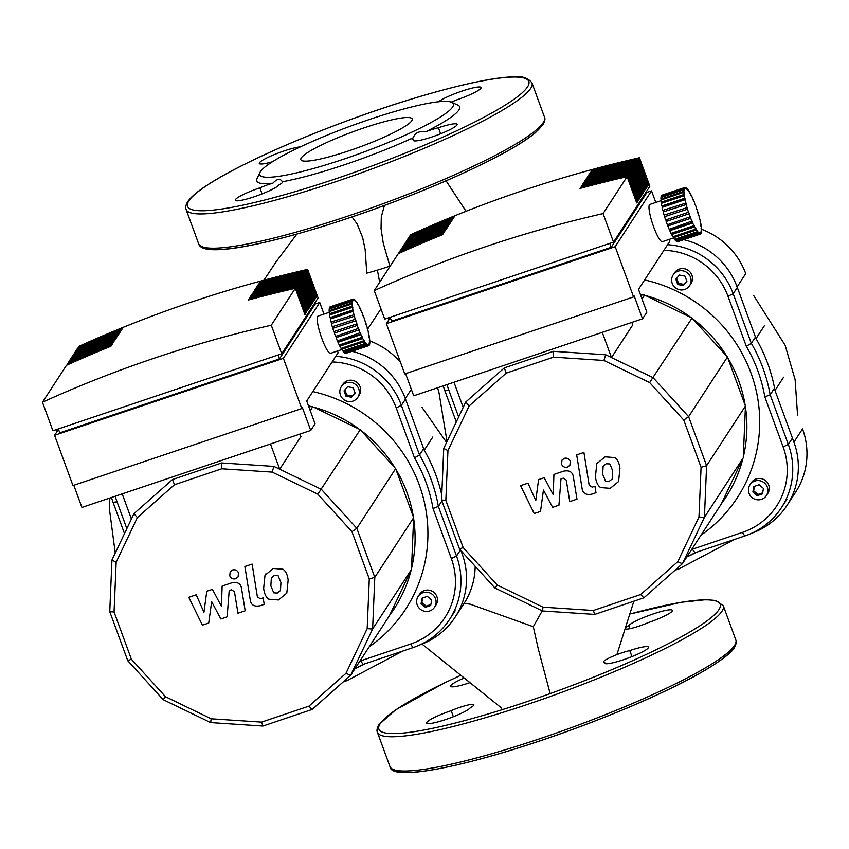 <?xml version="1.0" encoding="UTF-8"?>
<svg xmlns="http://www.w3.org/2000/svg" width="849" height="849" viewBox="0 0 849 849"><rect width="100%" height="100%" fill="white"/><g stroke="black" fill="none" stroke-linecap="round" stroke-linejoin="round"><path stroke-width="1.27" d="M464.127 603.342L470.229 604.191L533.299 626.721L538.298 648.997L550.152 693.591M380.946 308.887L367.437 329.38M533.299 626.721L542.224 610.856M377.402 270.131L379.652 282.271M352.027 216.93L357.058 223.839L362.629 237.487L365.134 249.383L366.779 273.134A65.437 9.18 159.9 0 0 389.924 266.14L383.27 243.249L381.042 228.604L381.297 216.93L384.406 205.469M369.697 340.863A73.661 71.687 33.1 0 1 400.548 362.449M475.175 566.241A73.661 71.687 33.1 0 1 463.819 603.819L455.202 617.064A73.661 71.687 33.1 0 1 419.862 644.9M460.965 550.619L462.111 553.771A73.661 71.687 33.1 0 1 455.202 617.064M432.841 436.97L424.224 450.214A159.601 155.325 33.1 0 1 441.767 494.978M351.911 351.327A73.661 71.687 33.1 0 1 405.302 398.521L424.224 450.214M364.794 663.833A159.601 155.325 33.1 0 1 355.009 668.598M625.32 628.122A17.192 2.409 159.9 0 1 628.791 625.628A23.326 3.269 159.9 0 1 651.544 614.517A23.326 3.269 159.9 0 1 672.397 610.357A23.326 3.269 159.9 0 1 647.861 622.763A17.192 2.409 159.9 0 1 625.172 628.674A17.192 2.409 159.9 0 1 625.161 628.631M470.038 682.67A17.192 2.409 159.9 0 1 469.285 682.851A23.326 3.269 159.9 0 1 450.607 686.279A23.326 3.269 159.9 0 1 464.223 678.001M451.169 710.666A17.192 2.409 159.9 0 1 473.869 704.755A17.192 2.409 159.9 0 1 470.24 707.811A23.326 3.269 159.9 0 1 447.487 718.912A23.326 3.269 159.9 0 1 426.644 723.072A23.326 3.269 159.9 0 1 451.169 710.666L453.387 716.715M604.753 662.549A17.192 2.409 159.9 0 1 603.384 662.135A17.192 2.409 159.9 0 1 612.225 656.553A17.192 2.409 159.9 0 1 629.756 650.578A23.326 3.269 159.9 0 1 648.434 647.161A23.326 3.269 159.9 0 1 627.655 658.251A23.326 3.269 159.9 0 1 604.626 663.196A23.326 3.269 159.9 0 1 604.753 662.549L605.135 663.6M629.756 650.578L631.953 656.606M628.791 625.628L629.905 628.663M411.786 120.738A59.303 8.32 -20.1 0 0 412.211 118.945A59.303 8.32 -20.1 0 0 358.819 129.664A59.303 8.32 -20.1 0 0 301.257 157.925A59.303 8.32 -20.1 0 0 300.833 159.708A59.303 8.32 -20.1 0 0 354.224 148.989A59.303 8.32 -20.1 0 0 411.786 120.738M259.943 172.496A103.132 14.465 -20.1 0 0 343.58 159.198A103.132 14.465 -20.1 0 0 451.689 102.315A103.132 14.465 -20.1 0 0 369.464 119.454A103.132 14.465 -20.1 0 0 259.943 172.496L257.024 178.63A108.035 15.155 -20.1 0 0 272.922 183.161A17.192 2.409 -20.1 0 0 259.847 187.841A23.326 3.269 -20.1 0 0 235.311 200.247A23.326 3.269 -20.1 0 0 256.165 196.087A23.326 3.269 -20.1 0 0 278.918 184.986A17.192 2.409 -20.1 0 0 282.537 181.93A17.192 2.409 -20.1 0 0 282.388 181.739C280.234 178.205 277.082 178.683 272.922 183.161M282.388 181.739A108.035 15.155 -20.1 0 0 344.641 164.717A108.035 15.155 -20.1 0 0 413.41 137.655A17.192 2.409 -20.1 0 0 412.062 139.31A17.192 2.409 -20.1 0 0 413.421 139.724A23.326 3.269 -20.1 0 0 413.293 140.372A23.326 3.269 -20.1 0 0 436.322 135.426A23.326 3.269 -20.1 0 0 457.112 124.336A23.326 3.269 -20.1 0 0 438.424 127.753A17.192 2.409 -20.1 0 0 425.827 131.722A108.035 15.155 -20.1 0 0 457.887 105.127L451.689 102.315M300.366 146.888A23.326 3.269 -20.1 0 0 275.14 154.253A23.326 3.269 -20.1 0 0 259.274 163.454A23.326 3.269 -20.1 0 0 272.433 161.756M451.116 102.092A17.192 2.409 -20.1 0 0 456.539 99.949A23.326 3.269 -20.1 0 0 481.075 87.532A23.326 3.269 -20.1 0 0 462.344 90.97A23.326 3.269 -20.1 0 0 438.498 101.774M413.421 139.724L413.813 140.775M425.827 131.722C418.982 130.937 414.843 132.922 413.41 137.655M440.631 133.781L438.424 127.753M259.847 187.841L262.065 193.901M435.516 598.747A9.817 9.562 33.1 0 1 425.328 611.386A9.817 9.562 33.1 0 1 418.132 596.476A9.817 9.562 33.1 0 1 435.516 598.747M418.132 596.476L419.523 594.342A9.817 9.562 33.1 0 1 436.906 596.624A9.817 9.562 33.1 0 1 435.983 605.061L434.592 607.194M346.222 382.825A9.817 9.562 33.1 0 1 357.8 397.321A9.817 9.562 33.1 0 1 341.977 397.82A9.817 9.562 33.1 0 1 346.222 382.825M341.33 386.603L342.72 384.47A9.817 9.562 33.1 0 1 358.543 383.971A9.817 9.562 33.1 0 1 359.18 395.188L357.8 397.321M300.037 434.041L300.949 436.556L279.692 469.2L270.47 443.985L122.192 493.874L131.393 519.047L111.941 560.022L116.154 562.24L137.368 517.572L174.459 484.747L221.78 468.775L272.126 472.097L317.844 494.192L351.953 531.707L369.283 578.922L367.171 628.653L345.968 673.331L308.877 706.156L261.556 722.117L211.199 718.806L165.491 696.7L131.372 659.195L114.053 611.98L116.154 562.24M111.941 560.022L109.754 611.662L127.753 660.702L163.178 699.65L210.648 722.595L262.935 726.044L312.071 709.467L350.595 675.38L372.615 628.982L374.802 577.341L356.813 528.311L321.389 489.353L273.919 466.409L221.631 462.96L172.485 479.547L133.972 513.624L131.393 519.047M389.67 615.217A135.065 131.446 -146.9 0 0 411.181 569.912L389.447 615.705L350.595 675.38L345.968 673.331M312.071 709.467L308.877 706.156M411.181 569.912L372.615 628.982L367.171 628.653M411.478 569.308L413.654 517.667L374.802 577.341L369.283 578.922M413.654 517.667L395.666 468.627L356.813 528.311L351.953 531.707M395.666 468.627L360.241 429.679L317.844 494.192M273.919 466.409L272.126 472.097M221.631 462.96L221.78 468.775M172.485 479.547L174.459 484.747M133.972 513.624L137.368 517.572M109.754 611.662L114.053 611.98M127.753 660.702L131.372 659.195M163.178 699.65L165.491 696.7M210.648 722.595L211.199 718.806M262.935 726.044L261.556 722.117M310.235 410.629L312.772 406.735L308.728 406.522M360.241 429.679L312.772 406.735M353.173 387.781L355.105 393.055L351.497 397.236L345.957 396.133L344.025 390.869L347.634 386.688L353.173 387.781M344.874 389.893L346.721 394.955L352.261 396.048L355.031 392.854M345.957 396.133L346.721 394.955M351.497 397.236L352.261 396.048M425.391 607.29L421.083 603.607L422.049 598.152L427.334 596.38L431.653 600.052L430.676 605.507L425.391 607.29L426.166 606.101L430.857 604.52M422.653 597.951L421.857 602.429L426.166 606.101M421.083 603.607L421.857 602.429M312.124 406.745A135.065 131.446 -146.9 0 0 308.484 405.854M359.647 429.467A135.065 131.446 -146.9 0 0 313.292 407.053M395.209 468.234A135.065 131.446 -146.9 0 0 360.623 430.188M413.41 517.147A135.065 131.446 -146.9 0 0 395.846 469.264M411.457 568.756A135.065 131.446 -146.9 0 0 413.601 518.325M312.825 391.58A144.892 141.008 33.1 0 1 424.596 503.16A144.892 141.008 33.1 0 1 369.145 646.885M355.031 668.556A157.15 152.937 -146.9 0 0 363.223 664.364L360.528 660.883A152.236 148.161 33.1 0 1 359.753 661.307M414.492 457.866A152.236 148.161 33.1 0 1 433.032 508.509L438.371 506.428A157.15 152.937 -146.9 0 0 419.544 454.979L414.492 457.866L396.196 407.849A68.748 66.912 33.1 0 0 332.108 361.961M433.032 508.509L451.339 558.536A68.748 66.912 33.1 0 1 410.661 644.009L360.528 660.883M363.223 664.364L412.943 647.638A73.661 71.687 -146.9 0 0 449.609 619.335A73.661 71.687 -146.9 0 0 456.529 556.042L438.371 506.428L441.904 500.995M423.651 448.665L419.544 454.979L401.386 405.366A73.661 71.687 -146.9 0 0 335.769 356.336M111.474 497.482A73.661 71.687 -146.9 0 0 113.066 502.364L124.495 533.586M126.851 528.619L117.024 501.77A68.748 66.912 33.1 0 1 115.252 496.209M341.765 349.555L330.579 353.322A19.644 3.576 -108.6 0 1 321.378 337.17A19.644 3.576 -108.6 0 1 317.632 316.444A19.644 3.576 -108.6 0 1 318.046 316.083L329.232 312.326M329.497 308.972L329.274 308.42L352.165 300.726L352.293 301.915M352.6 301.809A23.326 4.256 71.4 0 0 352.515 302.424L352.07 301.374L329.189 309.078A24.557 4.478 71.4 0 0 329.147 310.692L352.027 302.987L352.133 304.08M329.529 311.53L329.147 310.692M352.473 303.963A23.326 4.256 71.4 0 0 352.505 304.865L352.07 303.942L329.179 311.636A24.557 4.478 71.4 0 0 329.391 313.801L352.271 306.107L352.706 306.924L329.826 314.618L329.391 313.801M352.706 306.924A23.326 4.256 71.4 0 0 352.866 308.06L352.441 307.306L329.561 315.011A24.557 4.478 71.4 0 0 330.028 317.632L352.908 309.927L353.301 310.554L330.42 318.248L330.028 317.632M353.301 310.554A23.326 4.256 71.4 0 0 353.577 311.891L353.195 311.339L330.314 319.033A24.557 4.478 71.4 0 0 331.004 322.004L354.235 314.703L331.004 322.004M330.569 318.948A23.326 4.256 -108.6 0 1 330.42 318.248M354.235 314.703A23.326 4.256 71.4 0 0 354.617 316.178L331.397 323.543A24.557 4.478 71.4 0 0 332.288 326.727L355.455 319.192L332.288 326.727M331.63 323.469A23.326 4.256 -108.6 0 1 331.354 322.408M355.455 319.192A23.326 4.256 71.4 0 0 355.922 320.731L332.776 328.34A24.557 4.478 71.4 0 0 333.827 331.598L356.92 323.819A23.326 4.256 71.4 0 0 357.45 325.358L334.57 333.052A23.326 4.256 -108.6 0 1 334.039 331.524M332.988 328.266A23.326 4.256 -108.6 0 1 332.575 326.897M357.45 325.358L334.57 333.052M334.389 333.211A24.557 4.478 71.4 0 0 335.557 336.395L358.554 328.383A23.326 4.256 71.4 0 0 359.127 329.858L336.246 337.552A23.326 4.256 -108.6 0 1 335.769 336.321M359.127 329.858L336.246 337.552M336.151 337.944A24.557 4.478 71.4 0 0 337.382 340.927L360.294 332.691A23.326 4.256 71.4 0 0 360.889 334.028L338.008 341.733A23.326 4.256 -108.6 0 1 337.615 340.852M360.889 334.028L360.889 334.644L338.008 342.338L338.008 341.733M338.008 342.338A24.557 4.478 71.4 0 0 339.239 344.981L362.13 337.286L362.067 336.533A23.326 4.256 71.4 0 0 362.65 337.69L339.77 345.394A23.326 4.256 -108.6 0 1 339.515 344.896M362.65 337.69L362.735 338.496L339.855 346.201L339.77 345.394M339.855 346.201A24.557 4.478 71.4 0 0 341.054 348.387L363.934 340.682L363.786 339.77A23.326 4.256 71.4 0 0 364.338 340.682L341.447 348.387A23.326 4.256 -108.6 0 1 341.383 348.27M364.338 340.682L364.508 341.648L341.627 349.353L341.447 348.387M341.627 349.353A24.557 4.478 71.4 0 0 342.731 350.987L365.611 343.293L365.378 342.243A23.326 4.256 71.4 0 0 365.866 342.879L365.548 342.985M365.866 342.879L366.131 343.962L343.251 351.656L343.06 350.881M343.251 351.656A24.557 4.478 71.4 0 0 344.206 352.685L367.086 344.981L366.779 343.856A23.326 4.256 71.4 0 0 367.192 344.185L366.895 344.28M367.192 344.185L367.521 345.331L344.503 352.579M344.63 353.025A24.557 4.478 71.4 0 0 345.405 353.386L368.286 345.681L367.914 344.524A23.326 4.256 71.4 0 0 368.233 344.524L367.946 344.62M368.233 344.524L368.615 345.692L345.702 353.28M368.615 345.692A24.557 4.478 71.4 0 0 368.753 345.66A24.557 4.478 71.4 0 0 369.166 345.373L368.753 344.216A23.326 4.256 71.4 0 0 368.954 343.909L369.082 345.14M369.379 345.034A24.557 4.478 71.4 0 0 369.686 344.047L369.251 342.964A23.326 4.256 71.4 0 0 369.336 342.349L369.464 343.495M369.782 343.399A24.557 4.478 71.4 0 0 369.824 341.786L369.379 340.81A23.326 4.256 71.4 0 0 369.347 339.908L369.442 340.948M369.782 340.831A24.557 4.478 71.4 0 0 369.57 338.666L369.145 337.86A23.326 4.256 71.4 0 0 368.986 336.713L369.103 337.562M369.411 337.467A24.557 4.478 71.4 0 0 368.944 334.846L368.54 334.219A23.326 4.256 71.4 0 0 368.264 332.882L368.402 333.519M368.657 333.434A24.557 4.478 71.4 0 0 367.967 330.473L367.617 330.07A23.326 4.256 71.4 0 0 367.235 328.605L367.341 329.009M367.564 328.924A24.557 4.478 71.4 0 0 366.672 325.751L366.386 325.581A23.326 4.256 71.4 0 0 365.93 324.042L365.972 324.201M364.921 320.954L364.932 320.954A23.326 4.256 71.4 0 0 364.401 319.415L364.582 319.256A24.557 4.478 71.4 0 0 363.414 316.072L363.287 316.39A23.326 4.256 71.4 0 0 362.714 314.915L362.81 314.523A24.557 4.478 71.4 0 0 361.578 311.541L361.547 312.092A23.326 4.256 71.4 0 0 360.963 310.745L360.963 310.129A24.557 4.478 71.4 0 0 359.721 307.487L359.785 308.24A23.326 4.256 71.4 0 0 359.201 307.083L359.106 306.277A24.557 4.478 71.4 0 0 357.917 304.091L358.066 305.003A23.326 4.256 71.4 0 0 357.514 304.091L357.333 303.125A24.557 4.478 71.4 0 0 356.24 301.48L356.474 302.531A23.326 4.256 71.4 0 0 355.986 301.894L355.72 300.811A24.557 4.478 71.4 0 0 354.765 299.793L355.073 300.917A23.326 4.256 71.4 0 0 354.659 300.588L354.33 299.442A24.557 4.478 71.4 0 0 353.566 299.092L353.927 300.259A23.326 4.256 71.4 0 0 353.619 300.249L353.237 299.081A24.557 4.478 71.4 0 0 353.099 299.113A24.557 4.478 71.4 0 0 352.685 299.4L352.813 300.652M330.346 306.776A24.557 4.478 71.4 0 0 330.208 306.818A24.557 4.478 71.4 0 0 329.805 307.105L352.685 299.4M366.184 324.127A24.557 4.478 71.4 0 0 365.134 320.88M367.521 345.331A24.557 4.478 71.4 0 0 368.286 345.681M366.131 343.962A24.557 4.478 71.4 0 0 367.086 344.981M364.508 341.648A24.557 4.478 71.4 0 0 365.611 343.293M362.735 338.496A24.557 4.478 71.4 0 0 363.934 340.682M360.889 334.644A24.557 4.478 71.4 0 0 362.13 337.286M359.031 330.25A24.557 4.478 71.4 0 0 360.263 333.233M357.27 325.517A24.557 4.478 71.4 0 0 358.437 328.701M355.657 320.646A24.557 4.478 71.4 0 0 356.707 323.894M354.277 315.849A24.557 4.478 71.4 0 0 355.169 319.022M353.195 311.339A24.557 4.478 71.4 0 0 353.884 314.3M352.441 307.306A24.557 4.478 71.4 0 0 352.908 309.927M352.07 303.942A24.557 4.478 71.4 0 0 352.271 306.107M353.099 300.557A23.326 4.256 71.4 0 0 352.887 300.864L352.462 299.739A24.557 4.478 71.4 0 0 352.165 300.726M352.462 299.739L329.582 307.434A24.557 4.478 71.4 0 0 329.274 308.42M352.07 301.374A24.557 4.478 71.4 0 0 352.027 302.987M271.277 325.22L295.303 288.32A1230.774 1197.79 -146.9 0 0 248.205 300.058L248.821 299.113A1230.774 1197.79 33.1 0 1 295.919 287.365L296.534 286.421A1230.774 1197.79 -146.9 0 0 249.436 298.169L250.052 297.214A1230.774 1197.79 33.1 0 1 297.15 285.476L297.766 284.532A1230.774 1197.79 -146.9 0 0 250.667 296.269L251.283 295.325A1230.774 1197.79 33.1 0 1 298.392 283.587L299.007 282.643A1230.774 1197.79 -146.9 0 0 251.898 294.38L252.514 293.436A1230.774 1197.79 33.1 0 1 299.623 281.688L300.238 280.743A1230.774 1197.79 -146.9 0 0 253.129 292.491L253.745 291.536A1230.774 1197.79 33.1 0 1 300.854 279.799L301.469 278.854A1230.774 1197.79 -146.9 0 0 254.36 290.591L254.976 289.647A1230.774 1197.79 33.1 0 1 302.085 277.91L302.7 276.965A1230.774 1197.79 -146.9 0 0 255.602 288.702L256.218 287.758A1230.774 1197.79 33.1 0 1 303.316 276.01L303.931 275.065A1230.774 1197.79 -146.9 0 0 256.833 286.813L257.449 285.858A1230.774 1197.79 33.1 0 1 304.547 274.121L305.162 273.176A1230.774 1197.79 -146.9 0 0 258.064 284.914L258.68 283.969A1230.774 1197.79 33.1 0 1 305.778 272.232L306.393 271.277A1230.774 1197.79 -146.9 0 0 259.295 283.025L259.911 282.08A1230.774 1197.79 33.1 0 1 307.009 270.332L307.625 269.388A1230.774 1197.79 -146.9 0 0 78.808 346.381L78.193 347.326A1230.774 1197.79 33.1 0 1 122.617 328.266L122.001 329.221A1230.774 1197.79 -146.9 0 0 77.567 348.27L76.951 349.215A1230.774 1197.79 33.1 0 1 121.386 330.165L120.77 331.11A1230.774 1197.79 -146.9 0 0 76.336 350.159L75.72 351.115A1230.774 1197.79 33.1 0 1 120.155 332.055L119.539 332.999A1230.774 1197.79 -146.9 0 0 75.105 352.059L74.489 353.004A1230.774 1197.79 33.1 0 1 118.913 333.944L118.298 334.899A1230.774 1197.79 -146.9 0 0 73.874 353.948L73.258 354.893A1230.774 1197.79 33.1 0 1 117.682 335.843L117.066 336.788A1230.774 1197.79 -146.9 0 0 72.643 355.837L72.027 356.792A1230.774 1197.79 33.1 0 1 116.451 337.732L115.835 338.677A1230.774 1197.79 -146.9 0 0 71.412 357.737L70.796 358.681A1230.774 1197.79 33.1 0 1 115.22 339.632L114.604 340.576A1230.774 1197.79 -146.9 0 0 70.18 359.626L69.565 360.57A1230.774 1197.79 33.1 0 1 113.989 341.521L113.373 342.465A1230.774 1197.79 -146.9 0 0 68.949 361.515L68.334 362.47A1230.774 1197.79 33.1 0 1 112.758 343.41L112.142 344.354A1230.774 1197.79 -146.9 0 0 67.718 363.414L67.092 364.359A1230.774 1197.79 33.1 0 1 111.527 345.31L110.911 346.254A1230.774 1197.79 -146.9 0 0 66.477 365.303L42.45 402.214L52.893 430.751L281.719 353.757L271.277 325.22A1230.774 1197.79 -146.9 0 0 42.45 402.214M56.13 429.658A24.557 4.478 71.4 0 0 56.384 430.326L58.22 429.711M57.074 431.462A23.326 4.256 -108.6 0 1 56.607 430.252M249.075 299.824L248.821 299.113M295.919 287.365L305.534 313.621L304.918 314.576L295.303 288.32M305.534 313.621L304.674 313.918M250.306 297.925L250.052 297.214M297.15 285.476L306.765 311.732L306.149 312.676L296.534 286.421M306.765 311.732L305.905 312.018M251.548 296.036L251.283 295.325M298.392 283.587L307.996 309.843L307.38 310.787L297.766 284.532M307.996 309.843L307.136 310.129M252.779 294.147L252.514 293.436M299.623 281.688L309.227 307.943L308.612 308.898L299.007 282.643M309.227 307.943L308.367 308.24M254.01 292.247L253.745 291.536M300.854 279.799L310.458 306.054L309.843 306.998L300.238 280.743M310.458 306.054L309.598 306.34M255.241 290.358L254.976 289.647M302.085 277.91L311.689 304.165L311.074 305.109L301.469 278.854M311.689 304.165L310.83 304.451M256.472 288.469L256.218 287.758M303.316 276.01L312.92 302.265L312.305 303.22L302.7 276.965M312.92 302.265L312.071 302.562M257.703 286.569L257.449 285.858M304.547 274.121L314.151 300.376L313.536 301.321L303.931 275.065M314.151 300.376L313.302 300.663M258.934 284.68L258.68 283.969M305.778 272.232L315.393 298.487L314.777 299.432L305.162 273.176M315.393 298.487L314.533 298.774M307.625 269.388L318.078 297.925L281.719 353.757M307.009 270.332L316.624 296.588L316.008 297.532L306.393 271.277M260.165 282.791L259.911 282.08M316.624 296.588L315.764 296.874M67.304 364.932L67.092 364.359M68.536 363.043L68.334 362.47M69.767 361.143L69.565 360.57M71.008 359.254L70.796 358.681M72.239 357.365L72.027 356.792M73.47 355.466L73.258 354.893M74.701 353.577L74.489 353.004M75.932 351.688L75.72 351.115M77.163 349.788L76.951 349.215M78.395 347.899L78.193 347.326M314.162 303.931L314.554 304.982L279.427 358.925L277.994 355.009M58.326 428.925L59.759 432.831L279.427 358.925M337.488 350.998L338.125 352.717L306.701 400.983L315.053 423.81L310.745 430.443L302.382 407.605L301.766 408.549L283.386 358.331L319.744 302.499L323.989 314.088M58.475 429.318L54.569 435.314L72.95 485.543L301.766 408.549M73.799 485.257L81.918 507.426L310.745 430.443M319.744 302.499L314.31 304.324M283.386 358.331L54.569 435.314M767.316 487.114A9.817 9.562 33.1 0 1 757.117 499.753A9.817 9.562 33.1 0 1 749.932 484.832A9.817 9.562 33.1 0 1 767.316 487.114M749.932 484.832L751.323 482.71A9.817 9.562 33.1 0 1 768.706 484.991A9.817 9.562 33.1 0 1 767.783 493.428L766.392 495.551M678.022 271.192A9.817 9.562 33.1 0 1 689.59 285.688A9.817 9.562 33.1 0 1 673.777 286.187A9.817 9.562 33.1 0 1 678.022 271.192M673.13 274.97L674.52 272.837A9.817 9.562 33.1 0 1 690.333 272.338A9.817 9.562 33.1 0 1 690.98 283.555L689.59 285.688M631.826 322.408L632.749 324.912L611.492 357.567L602.259 332.352L453.982 382.241L463.193 407.414L443.74 448.389L447.954 450.607L469.157 405.928L506.248 373.114L553.569 357.142L603.926 360.464L649.634 382.559L683.753 420.075L701.072 467.29L698.971 517.02L677.757 561.698L640.666 594.512L593.345 610.484L542.999 607.162L497.281 585.067L463.172 547.563L445.842 500.348L447.954 450.607M443.74 448.389L441.554 500.029L459.542 549.059L494.967 588.017L542.437 610.962L594.725 614.411L643.871 597.823L682.384 563.747L704.415 517.349L706.601 465.708L688.613 416.668L653.178 377.72L605.708 354.776L553.421 351.327L504.285 367.904L465.772 401.991L463.193 407.414M721.47 503.584A135.065 131.446 -146.9 0 0 742.971 458.28L721.247 504.073L682.384 563.747L677.757 561.698M643.871 597.823L640.666 594.512M742.971 458.28L704.415 517.349L698.971 517.02M743.268 457.675L745.454 406.024L706.601 465.708L701.072 467.29M745.454 406.024L727.466 356.994L688.613 416.668L683.753 420.075M727.466 356.994L692.041 318.046L649.634 382.559M605.708 354.776L603.926 360.464M553.421 351.327L553.569 357.142M504.285 367.904L506.248 373.114M465.772 401.991L469.157 405.928M441.554 500.029L445.842 500.348M459.542 549.059L463.172 547.563M494.967 588.017L497.281 585.067M542.437 610.962L542.999 607.162M594.725 614.411L593.345 610.484M642.024 298.997L644.571 295.091L640.528 294.89M692.041 318.046L644.571 295.091M684.973 276.148L686.905 281.422L683.296 285.604L677.746 284.5L675.825 279.236L679.433 275.055L684.973 276.148M676.664 278.249L678.521 283.322L684.061 284.415L686.83 281.221M677.746 284.5L678.521 283.322M683.296 285.604L684.061 284.415M757.191 495.657L752.883 491.974L753.848 486.519L759.133 484.737L763.453 488.419L762.476 493.874L757.191 495.657L757.966 494.468L762.646 492.887M754.443 486.318L753.647 490.796L757.966 494.468M752.883 491.974L753.647 490.796M643.913 295.112A135.065 131.446 -146.9 0 0 640.273 294.221M691.447 317.834A135.065 131.446 -146.9 0 0 645.091 295.42M727.009 356.601A135.065 131.446 -146.9 0 0 692.413 318.555M745.21 405.514A135.065 131.446 -146.9 0 0 727.635 357.631M743.257 457.123A135.065 131.446 -146.9 0 0 745.39 406.692M644.624 279.937A144.892 141.008 33.1 0 1 756.385 391.527A144.892 141.008 33.1 0 1 700.934 535.252M686.83 556.923A157.15 152.937 -146.9 0 0 695.013 552.731L692.317 549.25A152.236 148.161 33.1 0 1 691.553 549.674M746.292 346.233A152.236 148.161 33.1 0 1 764.822 396.876L770.17 394.796A157.15 152.937 -146.9 0 0 751.333 343.336L746.292 346.233L727.986 296.216A68.748 66.912 33.1 0 0 663.907 250.328M764.822 396.876L783.128 446.892A68.748 66.912 33.1 0 1 742.451 532.376L692.317 549.25M695.013 552.731L744.743 535.995A73.661 71.687 -146.9 0 0 781.409 507.702A73.661 71.687 -146.9 0 0 788.328 444.409L770.17 394.796L774.553 388.067M755.451 337.032L751.333 343.336L733.186 293.733A73.661 71.687 -146.9 0 0 667.569 244.703M443.263 385.849A73.661 71.687 -146.9 0 0 444.865 390.731L456.284 421.953M458.651 416.986L448.824 390.137A68.748 66.912 33.1 0 1 447.052 384.576M673.554 237.922L662.369 241.689A19.644 3.576 -108.6 0 1 653.168 225.537A19.644 3.576 -108.6 0 1 649.421 204.811A19.644 3.576 -108.6 0 1 649.846 204.45L661.031 200.693M661.297 197.339L661.074 196.788L683.954 189.094L684.092 190.272M684.4 190.176A23.326 4.256 71.4 0 0 684.315 190.792L683.87 189.741L660.989 197.446A24.557 4.478 71.4 0 0 660.936 199.059L683.816 191.354L683.923 192.436M661.318 199.886L660.936 199.059M684.262 192.33A23.326 4.256 71.4 0 0 684.305 193.232L683.859 192.309L660.978 200.003A24.557 4.478 71.4 0 0 661.191 202.168L684.071 194.474L684.506 195.281L661.626 202.985L661.191 202.168M684.506 195.281A23.326 4.256 71.4 0 0 684.665 196.427L684.241 195.673L661.36 203.378A24.557 4.478 71.4 0 0 661.817 205.999L684.697 198.295L685.101 198.921L662.22 206.615L661.817 205.999M685.101 198.921A23.326 4.256 71.4 0 0 685.376 200.258L684.994 199.706L662.103 207.4A24.557 4.478 71.4 0 0 662.793 210.361L686.034 203.07L662.793 210.361M662.358 207.315A23.326 4.256 -108.6 0 1 662.22 206.615M686.034 203.07A23.326 4.256 71.4 0 0 686.406 204.535L663.196 211.91A24.557 4.478 71.4 0 0 664.088 215.094L687.255 207.559L664.088 215.094M663.419 211.836A23.326 4.256 -108.6 0 1 663.154 210.775M687.255 207.559A23.326 4.256 71.4 0 0 687.722 209.098L664.576 216.707A24.557 4.478 71.4 0 0 665.627 219.955L688.719 212.186A23.326 4.256 71.4 0 0 689.25 213.725L666.369 221.419A23.326 4.256 -108.6 0 1 665.839 219.891M664.788 216.633A23.326 4.256 -108.6 0 1 664.374 215.253M689.25 213.725L666.369 221.419M666.178 221.578A24.557 4.478 71.4 0 0 667.346 224.762L690.354 216.75A23.326 4.256 71.4 0 0 690.927 218.225L668.046 225.919A23.326 4.256 -108.6 0 1 667.569 224.688M690.927 218.225L668.046 225.919M667.951 226.312A24.557 4.478 71.4 0 0 669.182 229.294L692.094 221.048A23.326 4.256 71.4 0 0 692.688 222.396L669.808 230.09A23.326 4.256 -108.6 0 1 669.415 229.219M692.688 222.396L692.688 223.011L669.797 230.705L669.808 230.09M669.797 230.705A24.557 4.478 71.4 0 0 671.039 233.348L693.92 225.654L693.866 224.9A23.326 4.256 71.4 0 0 694.44 226.057L671.559 233.762A23.326 4.256 -108.6 0 1 671.304 233.263M694.44 226.057L694.535 226.863L671.655 234.557L671.559 233.762M671.655 234.557A24.557 4.478 71.4 0 0 672.854 236.754L695.734 229.05L695.586 228.137A23.326 4.256 71.4 0 0 696.127 229.05L673.246 236.754A23.326 4.256 -108.6 0 1 673.183 236.638M696.127 229.05L696.307 230.015L673.427 237.72L673.246 236.754M673.427 237.72A24.557 4.478 71.4 0 0 674.531 239.354L697.411 231.66L697.178 230.61A23.326 4.256 71.4 0 0 697.666 231.246L697.337 231.352M697.666 231.246L697.92 232.329L675.04 240.023L674.849 239.248M675.04 240.023A24.557 4.478 71.4 0 0 675.995 241.042L698.876 233.348L698.568 232.212A23.326 4.256 71.4 0 0 698.982 232.541L698.685 232.647M698.982 232.541L699.311 233.698L676.303 240.946M676.43 241.392A24.557 4.478 71.4 0 0 677.205 241.753L700.085 234.048L699.714 232.881A23.326 4.256 71.4 0 0 700.032 232.891L699.746 232.987M700.032 232.891L700.414 234.059L677.491 241.647M700.414 234.059A24.557 4.478 71.4 0 0 700.552 234.027A24.557 4.478 71.4 0 0 700.966 233.73L700.552 232.584A23.326 4.256 71.4 0 0 700.754 232.276L700.881 233.507M701.178 233.401A24.557 4.478 71.4 0 0 701.486 232.414L701.041 231.331A23.326 4.256 71.4 0 0 701.125 230.705L701.263 231.862M701.571 231.756A24.557 4.478 71.4 0 0 701.624 230.153L701.178 229.177A23.326 4.256 71.4 0 0 701.136 228.275L701.242 229.315M701.582 229.198A24.557 4.478 71.4 0 0 701.37 227.033L700.934 226.216A23.326 4.256 71.4 0 0 700.775 225.081L700.903 225.93M701.2 225.834A24.557 4.478 71.4 0 0 700.743 223.213L700.34 222.587A23.326 4.256 71.4 0 0 700.064 221.249L700.202 221.886M700.446 221.801A24.557 4.478 71.4 0 0 699.756 218.84L699.406 218.437A23.326 4.256 71.4 0 0 699.035 216.962L699.141 217.365M699.364 217.291A24.557 4.478 71.4 0 0 698.472 214.118L698.186 213.948A23.326 4.256 71.4 0 0 697.719 212.409L697.772 212.568M696.721 209.321L696.721 209.321A23.326 4.256 71.4 0 0 696.191 207.782L696.382 207.623A24.557 4.478 71.4 0 0 695.214 204.439L695.087 204.758A23.326 4.256 71.4 0 0 694.514 203.282L694.609 202.89A24.557 4.478 71.4 0 0 693.378 199.908L693.346 200.449A23.326 4.256 71.4 0 0 692.752 199.112L692.763 198.496A24.557 4.478 71.4 0 0 691.521 195.854L691.574 196.597A23.326 4.256 71.4 0 0 691.001 195.45L690.906 194.644A24.557 4.478 71.4 0 0 689.706 192.458L689.866 193.37A23.326 4.256 71.4 0 0 689.314 192.458L689.133 191.492A24.557 4.478 71.4 0 0 688.03 189.847L688.263 190.898A23.326 4.256 71.4 0 0 687.775 190.261L687.52 189.178A24.557 4.478 71.4 0 0 686.565 188.16L686.873 189.285A23.326 4.256 71.4 0 0 686.459 188.956L686.13 187.809A24.557 4.478 71.4 0 0 685.355 187.459L685.727 188.616A23.326 4.256 71.4 0 0 685.408 188.616L685.026 187.449A24.557 4.478 71.4 0 0 684.888 187.48A24.557 4.478 71.4 0 0 684.474 187.767L684.602 189.019M662.146 195.143A24.557 4.478 71.4 0 0 662.008 195.174A24.557 4.478 71.4 0 0 661.594 195.472L684.474 187.767M697.984 212.494A24.557 4.478 71.4 0 0 696.933 209.247M699.311 233.698A24.557 4.478 71.4 0 0 700.085 234.048M697.92 232.329A24.557 4.478 71.4 0 0 698.876 233.348M696.307 230.015A24.557 4.478 71.4 0 0 697.411 231.66M694.535 226.863A24.557 4.478 71.4 0 0 695.734 229.05M692.688 223.011A24.557 4.478 71.4 0 0 693.92 225.654M690.831 218.618A24.557 4.478 71.4 0 0 692.062 221.589M689.07 213.884A24.557 4.478 71.4 0 0 690.226 217.068M687.457 209.013A24.557 4.478 71.4 0 0 688.507 212.261M686.077 204.216A24.557 4.478 71.4 0 0 686.968 207.389M684.994 199.706A24.557 4.478 71.4 0 0 685.684 202.667M684.241 195.673A24.557 4.478 71.4 0 0 684.697 198.295M683.859 192.309A24.557 4.478 71.4 0 0 684.071 194.474M684.888 188.924A23.326 4.256 71.4 0 0 684.687 189.231L684.262 188.096A24.557 4.478 71.4 0 0 683.954 189.094M684.262 188.096L661.382 195.801A24.557 4.478 71.4 0 0 661.074 196.788M683.87 189.741A24.557 4.478 71.4 0 0 683.816 191.354M603.066 213.587L627.103 176.677A1230.774 1197.79 -146.9 0 0 579.994 188.425L580.61 187.48A1230.774 1197.79 33.1 0 1 627.719 175.732L628.334 174.788A1230.774 1197.79 -146.9 0 0 581.236 186.525L581.852 185.581A1230.774 1197.79 33.1 0 1 628.95 173.843L629.565 172.899A1230.774 1197.79 -146.9 0 0 582.467 184.636L583.083 183.692A1230.774 1197.79 33.1 0 1 630.181 171.954L630.796 170.999A1230.774 1197.79 -146.9 0 0 583.698 182.747L584.314 181.803A1230.774 1197.79 33.1 0 1 631.412 170.055L632.027 169.11A1230.774 1197.79 -146.9 0 0 584.929 180.848L585.545 179.903A1230.774 1197.79 33.1 0 1 632.643 168.166L633.258 167.221A1230.774 1197.79 -146.9 0 0 586.16 178.959L586.776 178.014A1230.774 1197.79 33.1 0 1 633.885 166.277L634.5 165.322A1230.774 1197.79 -146.9 0 0 587.391 177.07L588.007 176.125A1230.774 1197.79 33.1 0 1 635.116 164.377L635.731 163.433A1230.774 1197.79 -146.9 0 0 588.622 175.17L589.238 174.225A1230.774 1197.79 33.1 0 1 636.347 162.488L636.962 161.543A1230.774 1197.79 -146.9 0 0 589.853 173.281L590.469 172.336A1230.774 1197.79 33.1 0 1 637.578 160.599L638.193 159.644A1230.774 1197.79 -146.9 0 0 591.095 171.392L591.711 170.447A1230.774 1197.79 33.1 0 1 638.809 158.699L639.424 157.755A1230.774 1197.79 -146.9 0 0 410.598 234.749L409.982 235.693A1230.774 1197.79 33.1 0 1 454.406 216.633L453.791 217.588A1230.774 1197.79 -146.9 0 0 409.367 236.638L408.751 237.582A1230.774 1197.79 33.1 0 1 453.175 218.533L452.559 219.477A1230.774 1197.79 -146.9 0 0 408.136 238.527L407.52 239.471A1230.774 1197.79 33.1 0 1 451.944 220.422L451.328 221.366A1230.774 1197.79 -146.9 0 0 406.904 240.426L406.289 241.371A1230.774 1197.79 33.1 0 1 450.713 222.311L450.097 223.266A1230.774 1197.79 -146.9 0 0 405.673 242.315L405.058 243.26A1230.774 1197.79 33.1 0 1 449.482 224.21L448.866 225.155A1230.774 1197.79 -146.9 0 0 404.442 244.204L403.827 245.149A1230.774 1197.79 33.1 0 1 448.251 226.099L447.635 227.044A1230.774 1197.79 -146.9 0 0 403.211 246.104L402.585 247.048A1230.774 1197.79 33.1 0 1 447.02 227.988L446.404 228.943A1230.774 1197.79 -146.9 0 0 401.97 247.993L401.354 248.937A1230.774 1197.79 33.1 0 1 445.789 229.888L445.173 230.832A1230.774 1197.79 -146.9 0 0 400.739 249.882L400.123 250.826A1230.774 1197.79 33.1 0 1 444.558 231.777L443.931 232.722A1230.774 1197.79 -146.9 0 0 399.508 251.782L398.892 252.726A1230.774 1197.79 33.1 0 1 443.316 233.666L442.7 234.621A1230.774 1197.79 -146.9 0 0 398.277 253.671L374.25 290.581L384.693 319.118L613.519 242.124L603.066 213.587A1230.774 1197.79 -146.9 0 0 374.25 290.581M387.929 318.025A24.557 4.478 71.4 0 0 388.184 318.693L390.009 318.078M388.874 319.829A23.326 4.256 -108.6 0 1 388.396 318.619M580.875 188.191L580.61 187.48M627.719 175.732L637.323 201.988L636.708 202.932L627.103 176.677M637.323 201.988L636.474 202.274M582.106 186.292L581.852 185.581M628.95 173.843L638.554 200.099L637.939 201.043L628.334 174.788M638.554 200.099L637.705 200.385M583.337 184.403L583.083 183.692M630.181 171.954L639.796 198.21L639.17 199.154L629.565 172.899M639.796 198.21L638.936 198.496M584.568 182.514L584.314 181.803M631.412 170.055L641.027 196.31L640.411 197.255L630.796 170.999M641.027 196.31L640.167 196.597M585.799 180.614L585.545 179.903M632.643 168.166L642.258 194.421L641.642 195.366L632.027 169.11M642.258 194.421L641.398 194.708M587.041 178.725L586.776 178.014M633.885 166.277L643.489 192.532L642.873 193.476L633.258 167.221M643.489 192.532L642.629 192.819M588.272 176.825L588.007 176.125M635.116 164.377L644.72 190.632L644.104 191.577L634.5 165.322M644.72 190.632L643.86 190.919M589.503 174.936L589.238 174.225M636.347 162.488L645.951 188.743L645.336 189.688L635.731 163.433M645.951 188.743L645.091 189.03M590.734 173.047L590.469 172.336M637.578 160.599L647.182 186.854L646.567 187.799L636.962 161.543M647.182 186.854L646.333 187.141M639.424 157.755L649.867 186.292L613.519 242.124M638.809 158.699L648.413 184.955L647.798 185.899L638.193 159.644M591.965 171.148L591.711 170.447M648.413 184.955L647.564 185.241M399.104 253.299L398.892 252.726M400.335 251.4L400.123 250.826M401.566 249.51L401.354 248.937M402.797 247.621L402.585 247.048M404.028 245.722L403.827 245.149M405.26 243.833L405.058 243.26M406.501 241.944L406.289 241.371M407.732 240.044L407.52 239.471M408.963 238.155L408.751 237.582M410.194 236.266L409.982 235.693M645.962 192.298L646.344 193.349L611.227 247.282L609.794 243.376M390.126 317.293L391.548 321.198L611.227 247.282M669.288 239.365L669.925 241.084L638.49 289.35L646.853 312.177L642.534 318.799L634.182 295.972L633.566 296.917L615.185 246.688L651.544 190.855L655.778 202.455M390.264 317.685L386.359 323.681L404.74 373.91L633.566 296.917M405.599 373.624L413.707 395.793L642.534 318.799M651.544 190.855L646.11 192.691M615.185 246.688L386.359 323.681M701.486 229.23A73.661 71.687 33.1 0 1 745.73 273.643L737.102 286.888L756.013 338.581A159.601 155.325 33.1 0 1 774.999 390.444L783.616 377.2M774.999 390.444L793.911 442.138L802.538 428.894A73.661 71.687 33.1 0 1 795.619 492.176L786.991 505.431A73.661 71.687 33.1 0 1 751.652 533.268M764.641 325.337L756.013 338.581M683.7 239.694A73.661 71.687 33.1 0 1 737.102 286.888M793.911 442.138A73.661 71.687 33.1 0 1 786.991 505.431M696.594 552.2A159.601 155.325 33.1 0 1 686.809 556.955M278.058 575.601L274.45 575.378L271.34 577.861L270.863 585.874L273.739 592.814L277.294 593.048L280.457 590.554L280.923 582.488L278.058 575.601M265.005 575.261L263.646 588.304C264.294 593.727 266.024 597.356 268.846 599.192L278.398 599.967L286.792 593.154L288.151 580.058C287.503 574.677 285.773 571.069 282.95 569.223L273.336 568.469L265.005 575.261L265.896 573.818M244.883 566.516L250.232 599.787C250.901 604.966 254.191 606.95 260.091 605.751L264.209 604.371L263.158 597.866L260.378 598.8L257.385 596.889L252.111 564.086L244.883 566.516M235.735 578.731L238.07 576.927L238.516 572.884C237.285 570.295 235.3 569.329 232.53 569.976L230.196 571.78L229.75 575.824C230.981 578.413 232.976 579.379 235.735 578.731M208.716 623.039L211.666 601.676L220.825 618.963L227.139 616.841L229.198 590.543L231.437 589.779L234.451 591.689L237.964 613.222L245.181 610.792L241.583 588.75C240.893 583.581 237.603 581.607 231.703 582.828L222.13 586.075L221.44 606.366L212.43 589.333L206.785 591.233L203.951 612.246L196.225 594.788L188.775 597.293L202.402 625.161L208.716 623.039M609.858 463.968L606.25 463.745L603.13 466.228L602.663 474.241L605.539 481.181L609.083 481.415L612.256 478.921L612.723 470.855L609.858 463.968M596.794 463.628L595.436 476.66C596.083 482.094 597.823 485.724 600.646 487.559L610.198 488.334L618.592 481.521L619.94 468.425C619.303 463.045 617.573 459.426 614.75 457.59L605.135 456.836L596.794 463.628L597.696 462.185M576.683 454.884L582.032 488.154C582.69 493.333 585.98 495.317 591.891 494.118L595.998 492.738L594.958 486.233L592.178 487.167L589.174 485.246L583.91 452.453L576.683 454.884M567.535 467.088L569.87 465.294L570.316 461.24C569.085 458.662 567.09 457.696 564.33 458.343L561.996 460.147L561.55 464.191C562.781 466.77 564.765 467.746 567.535 467.088M540.505 511.406L543.456 490.043L552.625 507.331L558.939 505.208L560.987 478.91L563.237 478.146L566.251 480.056L569.753 501.589L576.98 499.159L573.383 477.117C572.693 471.948 569.392 469.975 563.492 471.195L553.93 474.432L553.23 494.723L544.23 477.7L538.584 479.6L535.751 500.613L528.025 483.155L520.575 485.66L534.191 513.528L540.505 511.406M344.991 680.336A47.438 8.649 71.4 0 0 346.88 680.696L343.389 681.747M676.78 568.703A47.438 8.649 71.4 0 0 678.68 569.053L675.188 570.114M462.832 552.678L462.111 553.771M411.33 389.277L405.302 398.521M389.946 766.53C390.996 783.202 478.327 764.132 573.616 729.068C608.584 716.195 640.05 703.078 668.004 689.717C708.077 670.848 732.114 653.443 734.279 647.617C736.21 644.221 736.73 641.664 735.828 639.955A184.159 25.831 159.9 0 1 734.502 645.505A184.159 25.831 159.9 0 1 539.784 738.736A184.159 25.831 159.9 0 1 389.946 766.53L377.412 732.284A184.159 25.831 -20.1 0 0 527.25 704.49A184.159 25.831 -20.1 0 0 721.968 611.259A184.159 25.831 -20.1 0 0 723.295 605.708L715.622 600.466L706.05 599.67L681.078 602.291L629.799 614.039M394.689 769.958A181.697 25.481 -20.1 0 0 564.787 732.241A181.697 25.481 -20.1 0 0 733.048 648.562M629.778 614.071A181.697 25.481 159.9 0 1 718.848 609.741A181.697 25.481 159.9 0 1 526.72 701.73A181.697 25.481 159.9 0 1 380.193 723.688A181.697 25.481 159.9 0 1 460.848 675.284M186.09 209.459C185.156 207.92 185.676 205.373 187.64 201.807C190.388 197.7 195.684 192.956 203.537 187.587C214.67 179.946 230.037 171.339 249.638 161.766C279.162 147.429 312.835 133.335 350.658 119.486C419.088 94.419 486.753 76.739 514.717 76.856C522.379 75.986 528.131 77.991 531.962 82.894A184.159 25.831 159.9 0 1 530.646 88.434A184.159 25.831 159.9 0 1 335.917 181.665A184.159 25.831 159.9 0 1 186.09 209.459L198.624 243.705A184.159 25.831 -20.1 0 0 348.451 215.911A184.159 25.831 -20.1 0 0 543.18 122.68A184.159 25.831 -20.1 0 0 544.496 117.13C545.429 118.68 544.909 121.227 542.946 124.792L535.379 132.752C527.537 139.278 515.47 146.888 499.17 155.569C467.406 172.315 428.363 189.242 382.061 206.328C320.54 228.975 258.584 246.04 226.418 249.118C209.183 250.826 199.918 249.022 198.624 243.705M380.989 108.884A181.697 25.481 -20.1 0 0 188.86 200.863A181.697 25.481 -20.1 0 0 335.397 178.906A181.697 25.481 -20.1 0 0 527.526 86.916A181.697 25.481 -20.1 0 0 380.989 108.884M541.726 125.737A181.697 25.481 159.9 0 1 373.464 209.427A181.697 25.481 159.9 0 1 203.367 247.133M460.434 550.046L456.529 556.042L451.339 558.536M410.661 644.009L412.943 647.638M405.493 399.051L401.386 405.366L396.196 407.849M117.024 501.77L113.066 502.364M792.435 438.095L788.328 444.409L783.128 446.892M742.451 532.376L744.743 535.995M737.293 287.418L733.186 293.733L727.986 296.216M448.824 390.137L444.865 390.731M501.791 708.225L422.027 644.083M422.038 407.424L446.563 442.425M402.734 651.066L346.88 680.696M115.241 553.081L109.574 510.175L109.797 498.045M263.933 280.212L276.105 261.789L296.885 234.059M633.874 601.198L616.894 654.632M446.075 180.826L466.048 211.284M447.02 441.491L439.018 392.779L437.585 387.76M753.827 295.781L785.102 345.203L795.12 379.641L797.572 415.32M734.534 539.433L678.68 569.053M735.828 639.955L723.295 605.708M460.816 675.263L444.473 682.893L395.538 709.944L378.962 724.632C377.03 728.028 376.51 730.586 377.412 732.284M531.962 82.894L544.496 117.13M455.16 610.813L449.609 619.335M330.208 306.818L353.099 299.113M345.872 353.354L368.753 345.66M786.949 499.18L781.409 507.702M662.008 195.174L684.888 187.48M677.672 241.721L700.552 234.027M238.463 576.322L238.07 576.927M230.588 571.186L230.196 571.78M570.263 464.69L569.87 465.294M562.388 459.553L561.996 460.147"/></g></svg>

